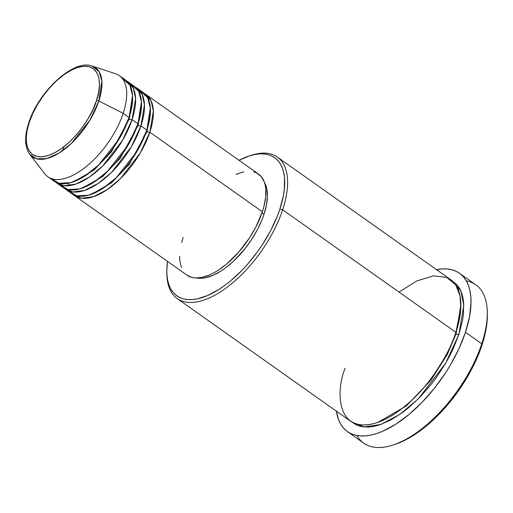 <?xml version="1.0" encoding="UTF-8"?>
<svg xmlns="http://www.w3.org/2000/svg" width="513" height="513" viewBox="0 0 513 513"><rect width="100%" height="100%" fill="white"/><g stroke="black" fill="none" stroke-linecap="round" stroke-linejoin="round"><path stroke-width="0.77" d="M96.476 100.612C93.578 113.04 73.397 146.833 48.312 155.516C23.624 163.006 23.63 135.765 29.235 122.466A2.065 0.975 -161.7 0 0 28.754 122.863A2.065 0.975 18.3 0 1 29.235 122.466L32.717 113.674L37.359 104.799L42.983 96.188L49.37 88.165L56.27 81.041L63.426 75.084L70.563 70.537L77.399 67.556L83.683 66.273L89.159 66.722L93.629 68.902L96.919 72.711L98.894 78.021L99.484 84.613L98.669 92.244L96.476 100.612L92.994 109.404L88.351 118.272L82.734 126.884L76.347 134.913L69.441 142.037L62.285 147.988L55.148 152.541L48.312 155.516L42.034 156.805L36.551 156.35L32.082 154.176L28.799 150.36L26.823 145.057L26.227 138.465L27.042 130.834L29.235 122.466C32.139 110.038 52.32 76.245 77.399 67.556C102.087 60.072 102.087 87.306 96.476 100.612A2.065 0.975 18.3 0 1 98.849 100.971A2.065 0.975 -161.7 0 0 96.476 100.612M51.069 178.466L59.033 183.276L70.788 182.654L84.728 176.132L98.528 165.103L119.17 138.927L129.096 117.528A61.919 29.542 -54.7 0 0 125.268 79.836L119.343 75.648A61.919 29.542 125.3 0 1 123.171 113.335L129.096 117.528L123.171 113.335A61.919 29.542 -54.7 0 1 84.433 167.975A61.919 29.542 -54.7 0 1 44.708 173.734L29.677 154.221L36.506 158.786L46.786 158.562L59.136 153.021L71.461 143.332L89.974 120.055L98.849 100.971A54.583 26.048 125.3 0 1 64.702 149.142A54.583 26.048 125.3 0 1 29.677 154.221C24.618 146.917 24.31 136.471 28.754 122.863C38.392 91.744 73.539 58.783 92.045 66.036A54.583 26.048 125.3 0 1 98.849 100.971L123.171 113.335L98.849 100.971L101.882 81.208L99.227 71.884L92.045 66.036L115.451 73.705A61.919 29.542 -54.7 0 1 123.171 113.335A61.919 29.542 125.3 0 1 87.576 165.442A61.919 29.542 125.3 0 1 47.837 176.754L53.762 180.942A61.919 29.542 -54.7 0 0 93.501 169.63A61.919 29.542 -54.7 0 0 129.096 117.528L132.559 95.456L129.763 84.953L122.03 78.123M144.448 93.552L151.104 100.811L153.342 111.077L149.828 132.187A2.065 0.975 18.3 0 1 147.026 131.572L150.412 110.866L147.026 131.572A2.065 0.975 18.3 0 1 146.532 131.091A2.065 0.975 -161.7 0 0 147.026 131.572L129.129 164.5L111.533 182.84L91.391 194.312L111.533 182.84L129.129 164.5L147.026 131.572A2.065 0.975 -161.7 0 0 149.828 132.187A61.919 29.542 125.3 0 1 114.232 184.295A61.919 29.542 125.3 0 1 74.494 195.607A61.919 29.542 125.3 0 1 73.077 194.465L81.605 198.255L93.552 196.691L107.262 189.605L120.568 178.486L140.273 152.964L149.828 132.187L262.374 211.786L149.828 132.187A61.919 29.542 125.3 0 0 146 94.501A61.919 29.542 125.3 0 0 144.448 93.552M68.838 191.035L76.809 195.838L88.557 195.222L102.497 188.701L116.297 177.671L136.939 151.495L146.865 130.097L140.94 125.903L146.865 130.097A61.919 29.542 -54.7 0 0 143.037 92.404L137.112 88.217A61.919 29.542 125.3 0 0 135.567 87.268L142.216 94.527L144.454 104.793L140.94 125.903A61.919 29.542 125.3 0 1 105.345 178.011A61.919 29.542 125.3 0 1 65.606 189.323L71.531 193.51A61.919 29.542 -54.7 0 0 111.27 182.198A61.919 29.542 -54.7 0 0 146.865 130.097L150.328 108.019L147.539 97.521L139.805 90.692M137.112 88.217A61.919 29.542 125.3 0 1 140.94 125.903A2.065 0.975 18.3 0 1 138.144 125.287L141.524 104.581L138.144 125.287A2.065 0.975 18.3 0 1 137.644 124.806A2.065 0.975 -161.7 0 0 138.144 125.287L120.247 158.216L102.645 176.555L82.51 188.027L102.645 176.555L120.247 158.216L138.144 125.287A2.065 0.975 -161.7 0 0 140.94 125.903L131.392 146.68L111.687 172.201L98.381 183.321L84.664 190.406L72.718 191.977L64.196 188.181A61.919 29.542 125.3 0 0 65.606 189.323M59.95 184.751L67.921 189.554L79.675 188.938L93.61 182.416L107.416 171.387L128.058 145.211L137.984 123.813L132.059 119.619L137.984 123.813A61.919 29.542 -54.7 0 0 134.149 86.12L128.224 81.933A61.919 29.542 125.3 0 0 126.679 80.983L133.335 88.242L135.573 98.509L132.059 119.619A61.919 29.542 125.3 0 1 96.463 171.727A61.919 29.542 125.3 0 1 56.719 183.038L62.644 187.226A61.919 29.542 -54.7 0 0 102.388 175.914A61.919 29.542 -54.7 0 0 137.984 123.813L141.441 101.741L138.651 91.237L130.918 84.408M128.224 81.933A61.919 29.542 125.3 0 1 132.059 119.619A2.065 0.975 18.3 0 1 129.257 119.003L132.643 98.297L129.257 119.003A2.065 0.975 18.3 0 1 128.757 118.522A2.065 0.975 -161.7 0 0 129.257 119.003L111.359 151.931L93.764 170.271L73.622 181.743L93.764 170.271L111.359 151.931L129.257 119.003A2.065 0.975 -161.7 0 0 132.059 119.619L122.504 140.395L102.799 165.917L89.493 177.036L75.783 184.122L63.836 185.693L55.308 181.897A61.919 29.542 125.3 0 0 56.719 183.038M166.821 272.102L166.866 274.256A86.684 41.361 -54.7 0 0 215.569 294.808A86.684 41.361 -54.7 0 0 282.65 209.785L279.848 209.163A84.619 40.38 125.3 0 1 214.37 292.166A84.619 40.38 125.3 0 1 166.821 272.102A84.619 40.38 125.3 0 1 167.527 261.406L166.815 270.069L167.007 275.609L167.77 280.682L169.085 285.228L170.951 289.217L173.343 292.602L176.241 295.353L179.608 297.444L183.43 298.855L187.655 299.566L192.247 299.579L197.159 298.893L207.765 295.45L219.057 289.358L224.835 285.395L230.613 280.868L241.982 270.293L247.458 264.355L257.731 251.441L262.432 244.598L270.729 230.465L277.296 216.185L279.848 209.163L283.375 195.697L284.311 189.38L284.497 177.883L283.734 172.81L282.419 168.264L280.553 164.275L278.161 160.89L275.269 158.139L271.896 156.048L268.075 154.637L263.849 153.926L259.257 153.913L254.345 154.599L249.158 155.984L239.032 160.3A84.619 40.38 125.3 0 1 248.888 156.067A84.619 40.38 125.3 0 1 279.848 209.163L282.65 209.785A86.684 41.361 125.3 0 1 232.819 282.727A86.684 41.361 125.3 0 1 177.177 298.566A86.684 41.361 125.3 0 1 166.853 273.166M393.227 444.97L395.273 444.29A94.943 45.304 -54.7 0 0 481.925 345.268L481.758 343.793A97.002 46.285 125.3 0 1 393.227 444.97A97.002 46.285 125.3 0 1 356.907 435.524M451.979 280.675L460.879 290.98L463.803 305.248L458.872 334.418A2.065 0.975 18.3 0 1 456.076 333.796L460.873 304.959L456.076 333.796A2.065 0.975 18.3 0 1 455.576 333.322A2.065 0.975 -161.7 0 0 456.076 333.796L447.272 354.477L430.926 380.146L406.213 406.02L377.831 422.379L406.213 406.02L430.926 380.146L447.272 354.477L456.076 333.796A2.065 0.975 -161.7 0 0 458.872 334.418L453.133 348.904L449.529 356.234L445.483 363.531L436.217 377.728L431.087 384.493L420.083 397.036L408.438 407.867L402.513 412.51L390.752 420.012L379.485 424.918L374.163 426.335L369.129 427.04L364.429 427.021L360.1 426.29L356.189 424.847L351.969 422.084L364.115 426.996L380.896 424.437L399.993 414.312L418.422 398.729L445.643 363.249L458.872 334.418L462.489 320.619L463.444 314.148L463.63 302.375L462.854 297.181L461.501 292.519L459.597 288.434L457.147 284.965L451.979 280.675M177.177 298.566L350.443 421.102A86.684 41.361 -54.7 0 0 406.078 405.27A86.684 41.361 -54.7 0 0 455.91 332.321L460.796 308.185L460.02 295.712L455.659 284.792L446.829 277.488L433.491 275.84L416.819 280.912L399.011 292.083M74.494 195.607L187.04 275.205A61.919 29.542 -54.7 0 0 226.778 263.894A61.919 29.542 -54.7 0 0 262.374 211.786L255.698 227.374L249.626 237.718L238.673 252.165L226.348 264.253L217.897 270.466L213.716 272.929L209.631 274.923L201.865 277.443L194.914 277.937L191.824 277.411L186.559 274.853M264.015 214.312L262.002 212.889L264.015 214.312L262.207 219.275L257.564 229.375L251.697 239.372L244.829 248.888L233.248 261.457L225.104 268.228L221.02 271.031L213.03 275.34L205.527 277.777L202.051 278.264L196.941 278.001A59.854 28.561 -54.7 0 0 264.015 214.312A59.854 28.561 -54.7 0 0 264.484 182.506L266.766 188.598L267.44 196.101L266.51 204.783L264.015 214.312M345.076 368.34C335.835 390.271 335.829 435.165 376.523 422.821C395.241 416.998 416.793 397.748 430.445 379.421C443.995 360.382 452.485 344.685 455.91 332.321L282.65 209.785L455.91 332.321A86.684 41.361 -54.7 0 0 450.549 279.559L277.289 157.023A86.684 41.361 125.3 0 1 282.65 209.785A86.684 41.361 -54.7 0 0 250.934 155.394L248.888 156.067M347.442 431.625L363.73 443.149A97.002 46.285 -54.7 0 0 425.995 425.424A97.002 46.285 -54.7 0 0 481.758 343.793L465.471 332.277A97.002 46.285 125.3 0 1 409.707 413.901A97.002 46.285 125.3 0 1 347.442 431.625A97.002 46.285 125.3 0 1 336.438 411.202L338.497 419.467L340.632 424.039L343.377 427.919L346.698 431.074L350.565 433.472L354.938 435.088L359.78 435.903L365.044 435.922L370.681 435.133L376.625 433.549L382.839 431.183L395.786 424.206L409.028 414.472L422.058 402.346L434.376 388.309L445.502 372.893L450.485 364.852L459.045 348.487L465.471 332.277L481.758 343.793A97.002 46.285 -54.7 0 0 475.756 284.747L459.468 273.23A97.002 46.285 125.3 0 1 465.471 332.277L469.51 316.835L471.017 302.766L470.793 296.411L469.927 290.602L468.414 285.388L466.279 280.816L463.534 276.937L460.219 273.782L456.352 271.383L451.972 269.767L447.131 268.947L441.866 268.934L436.236 269.723M487.344 314.033L486.933 323.075L485.875 330.16L481.925 345.268L479.059 353.149L475.634 361.139L467.253 377.158L457.102 392.701L445.579 407.187L439.436 413.856L426.681 425.719L413.722 435.248L407.316 439.019L394.972 444.393M436.55 269.658A97.002 46.285 125.3 0 1 459.468 273.23M249.902 155.747A86.684 41.361 125.3 0 1 277.289 157.023M181.326 267.446L179.806 260.405L179.665 256.353M181.717 242.527L183.205 237.513M235.954 174.382L243.713 171.861M253.762 171.893L256.551 172.919L261.136 176.466L264.253 181.859L265.215 185.187L265.772 188.899L265.638 197.313L263.862 206.771L262.374 211.786A61.919 29.542 -54.7 0 0 258.546 174.099L146 94.501M466.298 280.848A97.002 46.285 125.3 0 1 487.299 311.949A97.002 46.285 125.3 0 1 481.758 343.793L481.925 345.268A94.943 45.304 -54.7 0 0 487.344 314.103A94.943 45.304 -54.7 0 0 487.312 313.039M28.908 123.479A2.065 0.975 18.3 0 1 28.754 122.863M62.381 150.854L63.849 146.808M487.299 311.949L487.344 314.103M68.396 183.218L69.088 185.674"/></g></svg>
